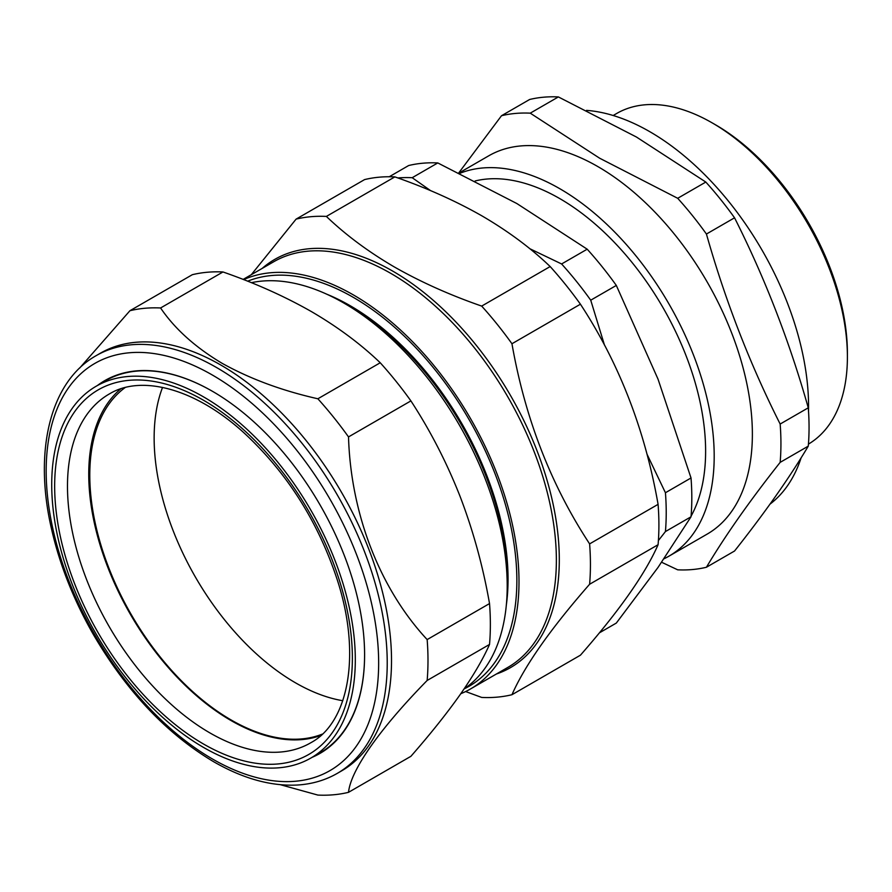<?xml version="1.0" encoding="UTF-8"?>
<svg xmlns="http://www.w3.org/2000/svg" width="892" height="892" viewBox="0 0 892 892"><rect width="100%" height="100%" fill="white"/><g stroke="black" fill="none" stroke-linecap="round" stroke-linejoin="round"><path stroke-width="1.34" d="M125.114 387.574A199.908 115.414 -120 0 0 89.813 471.734A199.908 115.414 -120 0 0 170.26 668.911A199.908 115.414 -120 0 0 322.335 734.105M162.534 387.407A199.908 115.414 -120 0 0 154.171 434.582A199.908 115.414 -120 0 0 342.773 700.711M475.124 180.976A206.275 119.093 60 0 1 686.071 355.73A206.275 119.093 60 0 1 691.077 516.145M715.484 124.78L712.262 122.929L715.484 124.78A186.562 107.709 60 0 1 847.4 353.265L847.4 356.99A191.111 110.34 -120 0 0 712.262 122.929L712.262 122.929A191.111 110.34 -120 0 0 616.707 113.462L613.172 115.503M808.431 444.116A191.111 110.34 -120 0 0 847.4 356.99M664.038 558.76A218.406 126.095 -120 0 0 668.955 556.162L707.144 534.118A218.406 126.095 -120 0 0 740.616 359.108A218.406 126.095 -120 0 0 597.941 166.637A218.406 126.095 -120 0 0 488.727 155.821L459.012 172.981M668.955 556.162A218.406 126.095 -120 0 0 702.439 381.152A218.406 126.095 -120 0 0 559.752 188.68A218.406 126.095 -120 0 0 459.793 173.36M706.431 567.245L734.551 551.011C764.834 512.755 789.409 477.8 808.275 446.134A250.262 144.493 -120 0 0 808.275 407.811C789.409 341.179 764.834 277.847 734.551 217.804A250.262 144.493 -120 0 0 705.817 182.057L636.397 137L558.37 96.927L530.249 113.161L599.658 158.219L677.697 198.292A250.262 144.493 -120 0 1 706.431 234.038C725.296 300.671 749.871 364.003 780.154 424.046A250.262 144.493 -120 0 1 780.154 462.368C749.871 500.624 725.296 535.579 706.431 567.245A250.262 144.493 -120 0 1 677.697 569.821L661.63 562.261M769.997 504.147A224.483 129.608 -120 0 0 801.139 457.786M808.52 411.323A224.483 129.608 -120 0 0 649.844 131.715A224.483 129.608 -120 0 0 586.523 110.374M96.124 355.674L100.406 353.199A241.163 139.241 60 0 1 220.993 365.14A241.163 139.241 60 0 1 378.543 577.659A241.163 139.241 60 0 1 341.569 770.9L337.276 773.375A241.163 139.241 60 0 0 374.25 580.134A241.163 139.241 60 0 0 216.7 367.615A241.163 139.241 60 0 0 96.124 355.674C49.974 381.586 33.316 451.419 51.691 529.703C59.92 565.361 73.835 600.338 93.437 634.625C126.686 691.456 166.771 733.826 213.667 761.735C242.959 778.582 270.822 786.354 297.259 785.027C311.932 784.157 325.268 780.277 337.276 773.375M79.689 368.028L129.931 310.717A266.942 154.126 60 0 1 160.582 307.974C174.776 328.858 195.27 347.289 222.063 363.278C249.916 378.81 281.85 390.64 317.864 398.78A266.942 154.126 60 0 1 348.516 436.913C350.79 513.647 379.657 588.53 427.156 639.586A266.942 154.126 60 0 1 427.156 680.462C379.947 728.63 350.768 769.997 348.516 792.33A266.942 154.126 60 0 1 317.864 795.073L280.344 784.692M464.085 688.925A231.151 133.454 -120 0 0 507.202 586.089L507.202 579.655A223.268 128.905 -120 0 0 349.329 306.212L343.755 302.99A231.151 133.454 -120 0 0 251.377 282.686M507.202 586.089A231.151 133.454 -120 0 0 343.755 302.99L349.329 306.212M506.322 605.099A223.268 128.905 -120 0 0 350.188 305.711A223.268 128.905 -120 0 0 326.851 294.237M464.085 688.936A231.151 133.454 -120 0 0 505.675 505.474A231.151 133.454 -120 0 0 353.41 297.415A231.151 133.454 -120 0 0 247.641 281.192M511.952 694.723C524.775 665.566 550.654 628.737 589.612 584.249A263.608 152.197 60 0 0 589.612 543.886C550.944 485.003 525.053 418.292 511.952 343.743A263.608 152.197 60 0 0 481.68 306.09C449.836 295.029 420.69 281.961 394.242 266.898C368.296 251.734 345.672 234.908 326.372 216.421L394.855 176.884C426.878 188.022 456.024 201.09 482.282 216.076C508.373 231.34 530.996 248.166 550.163 266.552A263.608 152.197 60 0 1 580.424 304.205C619.093 363.089 644.983 429.81 658.084 504.348A263.608 152.197 60 0 1 658.084 544.711C645.262 573.868 619.383 610.697 580.424 655.196L511.952 694.723A263.608 152.197 60 0 1 481.68 697.433L465.635 691.545M243.627 279.62A234.183 135.205 60 0 1 353.41 294.94A234.183 135.205 60 0 1 506.4 501.304A234.183 135.205 60 0 1 470.497 688.958A234.183 135.205 60 0 1 460.796 693.708M97.496 385.444A215.228 124.267 60 0 1 212.407 391.276L212.407 391.276A215.228 124.267 60 0 1 212.419 391.276A215.228 124.267 60 0 1 364.594 654.873A215.228 124.267 60 0 1 312.178 757.308M310.182 758.434A214.671 123.943 60 0 1 64.759 563.097A214.671 123.943 60 0 1 95.522 386.615A214.671 123.943 60 0 1 342.272 581.183A214.671 123.943 60 0 1 310.182 758.434L319.447 753.216A214.782 124.01 -120 0 0 364.594 654.683M320.864 735.454A201.146 116.127 60 0 1 100.963 547.811A201.146 116.127 60 0 1 120.754 388.856M212.564 391.365A214.782 124.01 -120 0 0 104.665 381.196L95.522 386.615M589.612 543.886L658.084 504.348M589.612 584.249L658.084 544.711M511.952 343.743L580.424 304.205M481.68 306.09L550.163 266.552M326.372 216.421A263.608 152.197 60 0 0 296.099 219.12L364.583 179.593A263.608 152.197 60 0 1 394.855 176.884M296.099 219.12L251.288 274.703M348.516 792.33L410.9 756.316C430.301 734.149 446.714 713.6 460.116 694.667C473.228 675.88 483.029 659.143 489.53 644.448A266.942 154.126 -120 0 0 489.53 603.572C483.007 566.431 473.206 530.74 460.116 496.51C446.68 462.402 430.267 430.535 410.9 400.898L348.516 436.913M410.9 400.898A266.942 154.126 -120 0 0 380.237 362.765L317.864 398.78M489.53 603.572L427.156 639.586M489.53 644.448L427.156 680.462M380.237 362.765C360.702 344.033 337.789 326.996 311.509 311.642C284.726 296.389 255.212 283.165 222.967 271.96A266.942 154.126 -120 0 0 192.315 274.703L129.931 310.717M222.967 271.96L160.582 307.974M780.154 462.368L808.275 446.134M780.154 424.046L808.275 407.811M706.431 234.038L734.551 217.804M677.697 198.292L705.817 182.057M530.249 113.161A250.262 144.493 -120 0 0 501.505 115.726L529.625 99.491A250.262 144.493 -120 0 1 558.37 96.927M458.789 172.87L501.505 115.726M397.81 177.943A253.596 146.422 60 0 1 412.193 177.709L437.782 162.935A253.596 146.422 -120 0 0 408.659 165.533L389.247 176.75M599.413 632.841L616.316 623.073L658.04 567.412L691.021 516.791A253.596 146.422 -120 0 0 691.021 477.967L658.04 379.178L616.316 285.429A253.596 146.422 -120 0 0 587.192 249.191L516.858 203.543L437.782 162.935M647.012 454.195L665.432 492.741A253.596 146.422 60 0 1 665.432 531.565L691.021 516.791M665.432 531.565L658.396 540.552M665.432 492.741L691.021 477.967M529.826 248.723L561.603 263.965A253.596 146.422 60 0 1 590.727 300.191L616.316 285.429M590.727 300.191L604.486 345.104M561.603 263.965L587.192 249.191M412.193 177.709L430.602 190.643M212.407 375.053A235.098 135.729 -120 0 0 46.172 471.032A235.098 135.729 -120 0 0 212.407 758.958A235.098 135.729 -120 0 0 378.654 662.979A235.098 135.729 -120 0 0 212.407 375.053M470.497 688.958L507.871 667.383A234.183 135.205 -120 0 0 543.763 479.729A234.183 135.205 -120 0 0 390.774 273.365A234.183 135.205 -120 0 0 273.688 261.769L243.115 279.419M262.192 268.403A235.7 136.086 60 0 1 392.636 271.056A235.7 136.086 60 0 1 549.985 490.901A235.7 136.086 60 0 1 496.376 674.018M311.219 742.512A201.402 116.283 60 0 1 79.711 559.975A201.402 116.283 60 0 1 109.816 393.684C141.527 374.651 195.236 388.41 243.806 432.676C286.968 472.593 318.143 521.708 337.332 580.023C361.639 654.806 348.415 722.431 311.219 742.512M339.584 581.004A210.501 121.535 60 0 1 263.865 764.098A210.501 121.535 60 0 1 67.446 563.276A210.501 121.535 60 0 1 143.166 380.182A210.501 121.535 60 0 1 339.584 581.004"/></g></svg>
